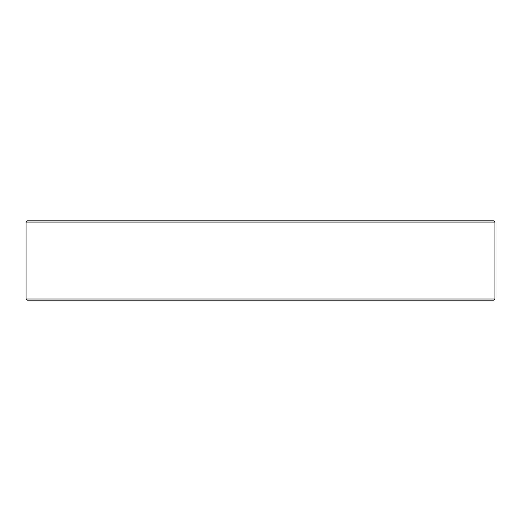 <?xml version="1.0" encoding="UTF-8"?>
<svg xmlns="http://www.w3.org/2000/svg" width="521" height="521" viewBox="0 0 521 521"><rect width="100%" height="100%" fill="white"/><g stroke="black" fill="none" stroke-linecap="round" stroke-linejoin="round"><path stroke-width="0.78" d="M494.95 298.982L493.7 300.187L27.3 300.187L26.05 298.982L494.95 298.982L494.95 222.063L26.05 222.063L27.3 220.813L493.7 220.813L494.95 222.063M26.05 298.982L26.05 222.063"/></g></svg>
